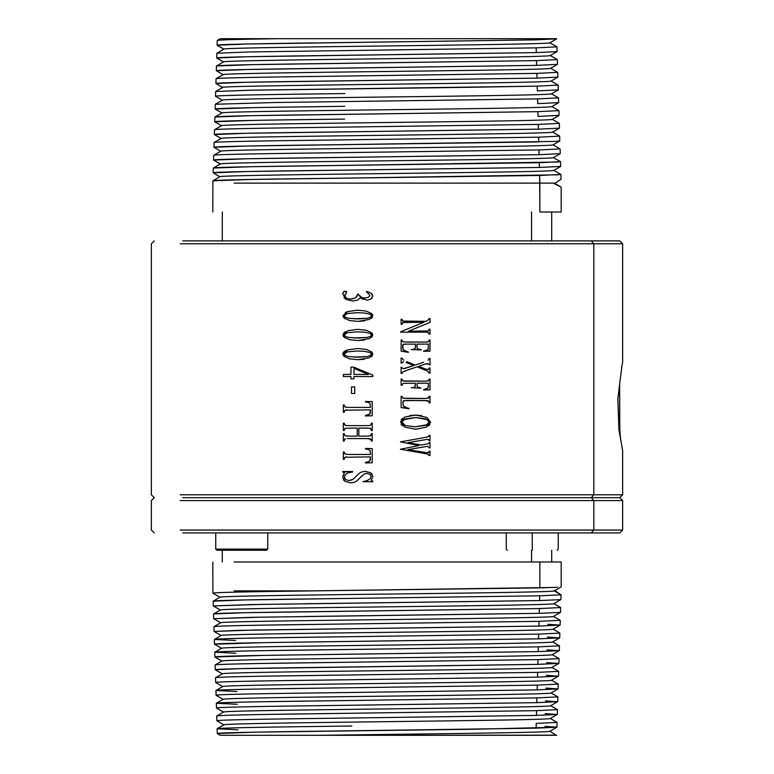<?xml version="1.0" encoding="UTF-8"?>
<svg xmlns="http://www.w3.org/2000/svg" width="774" height="774" viewBox="0 0 774 774"><rect width="100%" height="100%" fill="white"/><g stroke="black" fill="none" stroke-linecap="round" stroke-linejoin="round"><path stroke-width="1.16" d="M556.69 735.165L318.724 735.3C420.737 733.936 554.523 732.591 549.879 731.227C554.523 732.591 420.737 733.936 318.724 735.3L220.319 735.3L217.262 733.539L254.704 732.165L474.752 729.243L556.796 727.241L536.101 728.17L536.237 723.419L557.087 722.403L536.237 723.419L536.101 728.17L351.735 730.772C275.602 731.682 216.439 732.601 217.262 733.539L220.319 735.3L556.293 735.3L549.84 731.188M556.893 727.202L549.84 731.275M237.086 735.3L220.28 735.3L217.262 733.539L217.117 728.779C216.314 727.85 275.612 726.931 351.802 726.012L342.534 726.128C268.172 727.047 217.629 727.86 217.117 728.779L237.937 729.795M255.362 735.3L277.479 735.3M557.048 722.355L550.275 718.475L557.087 722.403L556.932 727.154L545.041 726.389M223.967 724.89L216.904 720.817L223.928 724.851C222.748 723.961 275.012 723.08 344.846 722.19C443.937 720.942 553.768 719.714 550.275 718.475C553.768 719.714 443.937 720.942 344.846 722.19C275.012 723.08 222.748 723.961 223.928 724.851L216.865 720.778C217.359 719.849 267.93 719.046 342.418 718.127L536.45 715.408L536.585 710.658L342.427 713.367C267.901 714.296 217.233 715.099 216.72 716.018L216.72 716.018M217.155 728.74L223.967 724.803M216.72 716.027L216.72 716.027C217.3 715.505 233.177 714.983 264.369 714.47L536.585 710.658L536.45 715.408L351.889 718.011C273.841 718.949 217.126 719.81 216.865 720.778L216.72 716.027M223.56 712.138L216.468 708.016L223.531 712.09C222.341 711.2 274.741 710.319 344.74 709.429C444.073 708.191 554.174 706.952 550.672 705.714L557.483 709.642L557.338 714.392L536.45 715.408L557.193 714.479L545.157 713.618M557.299 714.441L550.237 718.514M550.633 705.665L557.483 709.642L536.585 710.658L557.483 709.642L550.672 705.714C554.174 706.952 444.073 708.191 344.74 709.429C274.741 710.319 222.341 711.2 223.531 712.09L216.468 708.016C216.962 707.088 267.649 706.285 342.321 705.366L536.798 702.657L557.59 701.718L545.535 700.867M216.759 715.979L223.56 712.051M557.696 701.679L550.633 705.753M223.164 699.377L216.072 695.255L223.125 699.328C221.945 698.448 274.47 697.558 344.643 696.668C444.208 695.429 554.581 694.191 551.069 692.953L557.88 696.881L557.735 701.631L536.798 702.657L352.044 705.24C273.754 706.188 216.652 707.059 216.468 708.016L216.323 703.266C217.175 702.734 233.051 702.221 263.973 701.708L536.933 697.896L536.798 702.657L536.933 697.896L557.88 696.881L536.933 697.896L342.321 700.615C267.62 701.534 216.836 702.337 216.323 703.266L237.241 704.282M551.03 692.904L557.88 696.881L551.069 692.953C554.581 694.191 444.208 695.429 344.643 696.668C274.47 697.558 221.945 698.448 223.125 699.328L216.072 695.255C216.565 694.326 267.378 693.523 342.214 692.604L537.146 689.895L558.122 688.879L537.146 689.895L352.199 692.478C273.667 693.427 216.178 694.297 216.072 695.255L215.927 690.505C216.788 689.982 232.674 689.46 263.586 688.947L537.282 685.135L537.146 689.895L537.282 685.135L558.277 684.119L537.282 685.135L342.224 687.854C267.34 688.773 216.449 689.576 215.927 690.505L236.892 691.521M216.362 703.218L223.164 699.29M558.093 688.918L551.03 692.991M558.122 688.879L545.951 688.105M222.767 686.615L215.675 682.494L222.728 686.567C221.548 685.687 274.199 684.796 344.536 683.916C444.353 682.668 554.987 681.439 551.465 680.191C554.987 681.439 444.353 682.668 344.536 683.916C274.199 684.796 221.548 685.687 222.728 686.567L215.675 682.494C216.178 681.575 267.098 680.762 342.108 679.843L537.504 677.134L558.383 676.195L546.338 675.344M215.965 690.456L222.767 686.528M551.465 680.191L558.277 684.119L551.465 680.191M558.489 676.157L551.427 680.23M222.37 673.854L215.307 669.781L222.332 673.815C221.141 672.925 273.928 672.035 344.43 671.155C444.489 669.907 555.393 668.678 551.862 667.43L558.673 671.358L558.528 676.118L537.504 677.134L352.354 679.717C275.138 680.636 214.543 681.565 215.675 682.494L215.52 677.743C216.401 677.221 232.287 676.699 263.189 676.195L537.63 672.374L537.504 677.134L537.63 672.374L558.673 671.368L537.63 672.374L342.118 675.092C267.059 676.012 216.052 676.815 215.53 677.743L215.53 677.743M551.427 680.143L558.277 684.119L558.131 688.879M277.479 38.7L220.319 38.7L277.479 38.7C238.392 39.29 218.326 39.871 217.262 40.461C218.723 39.861 238.798 39.271 277.479 38.7L535.908 38.7L277.479 38.7M556.293 38.7L535.908 38.7L535.947 39.851L535.908 38.7L556.69 38.835L535.947 39.851L247.67 43.983L217.117 45.221C215.936 44.321 271.442 43.431 345.194 42.531L535.947 39.851L556.68 38.7M551.823 667.391L558.673 671.358L551.862 667.43C555.393 668.678 444.489 669.907 344.43 671.155C273.928 672.035 221.141 672.925 222.332 673.815L215.278 669.733C215.772 668.813 266.817 668.001 342.011 667.082L537.853 664.373L558.78 663.434L546.657 662.583M215.559 677.705L222.37 673.767M220.28 38.7L217.262 40.461L217.117 45.221L223.928 49.149L217.117 45.221M549.84 42.725L556.932 46.846L549.879 42.773L556.932 46.846L536.159 47.862L556.932 46.846L557.087 51.597L536.295 52.613L536.159 47.862L536.295 52.613L557.087 51.597M318.724 38.7L302.857 38.7M240.23 38.7L220.338 38.7M548.292 38.7L506.012 38.7M425.652 38.7L355.063 38.7M558.886 663.395L551.823 667.478M221.974 661.093L214.911 657.02L221.935 661.054C220.745 660.164 273.648 659.284 344.333 658.393C444.624 657.145 555.8 655.917 552.259 654.669L559.07 658.606L558.925 663.357L537.853 664.373L238.895 668.659L215.278 669.733L215.124 664.982C216.014 664.46 231.9 663.947 262.802 663.434L537.978 659.622L537.853 664.373L537.978 659.622L559.07 658.606L537.978 659.622L342.011 662.331C266.778 663.25 215.665 664.063 215.133 664.982L215.133 664.982M223.967 49.11L216.865 53.222L249.75 51.945L536.159 47.862M549.879 42.773C551.049 43.654 498.843 44.544 429.106 45.424C330.13 46.672 220.435 47.901 223.928 49.149C220.435 47.901 330.13 46.672 429.106 45.424C498.843 44.544 551.049 43.654 549.879 42.773M552.22 654.63L559.031 658.558L552.259 654.669C555.8 655.917 444.624 657.145 344.333 658.393C273.648 659.284 220.745 660.164 221.935 661.054L214.882 656.981C215.385 656.052 266.537 655.239 341.905 654.32L538.201 651.611L559.176 650.682L547.024 649.821M215.162 664.943L221.974 661.006M223.531 61.91L216.72 57.973C215.54 57.083 271.171 56.192 345.098 55.293L536.295 52.613L247.574 56.734L216.72 57.973L223.531 61.91C220.029 60.662 329.995 59.434 429.202 58.185C499.124 57.305 551.456 56.415 550.275 55.525L557.338 59.608L550.275 55.525C551.456 56.415 499.124 57.305 429.202 58.185C329.995 59.434 220.029 60.662 223.531 61.91M550.237 55.486L557.338 59.608L536.508 60.624L252.518 64.639L216.468 65.984C215.743 65.084 270.242 64.213 342.592 63.333L536.508 60.624L557.338 59.608L557.483 64.358L536.643 65.374L536.508 60.624L536.643 65.374L557.483 64.358M559.283 650.634L552.22 654.717M214.524 644.258L221.538 648.293C220.348 647.403 273.377 646.522 344.227 645.632C444.769 644.384 556.206 643.155 552.655 641.917L559.467 645.845L538.327 646.861L559.467 645.845L559.321 650.595L538.201 651.611L538.327 646.861L341.914 649.57C266.508 650.489 215.259 651.302 214.737 652.221L214.727 652.221C215.627 651.698 231.523 651.186 262.405 650.673L538.327 646.861L538.201 651.611L305.478 654.785M263.45 655.414L214.882 656.971L214.727 652.221L235.847 653.237M223.56 61.949L216.749 58.021L216.865 53.222M223.56 61.862L216.468 65.984L216.323 70.734C215.133 69.844 270.91 68.954 345.001 68.054L536.643 65.374L247.477 69.496L216.323 70.734L223.164 74.71M552.617 641.869L559.428 645.797L552.655 641.917C556.206 643.155 444.769 644.384 344.227 645.632C273.377 646.522 220.348 647.403 221.538 648.293L214.485 644.22C214.978 643.291 266.266 642.488 341.798 641.569L538.549 638.85L559.573 637.921L547.382 637.06M214.766 652.182L221.577 648.244M223.125 74.672C219.623 73.424 329.859 72.195 429.309 70.947C499.394 70.057 551.852 69.176 550.672 68.286L557.735 72.359L550.672 68.286C551.852 69.176 499.394 70.057 429.309 70.947C329.859 72.195 219.623 73.424 223.125 74.672M550.633 68.247L557.735 72.359L536.856 73.375L344.981 76.055C270.794 76.955 214.93 77.845 216.072 78.745L216.072 78.745C215.356 77.845 269.836 76.974 342.234 76.094L536.856 73.375L557.735 72.359L557.88 77.119L536.992 78.135L536.856 73.375L536.992 78.135L557.88 77.119M559.679 637.882L552.617 641.956M221.18 635.57L214.117 631.497L221.141 635.531C219.942 634.641 273.106 633.761 344.12 632.871C444.905 631.632 556.612 630.394 553.052 629.156L559.863 633.084L538.675 634.1L559.863 633.084L559.718 637.834L538.549 638.85L538.675 634.1L341.808 636.809C266.227 637.728 214.862 638.54 214.34 639.459L214.33 639.459C215.24 638.937 231.136 638.424 262.018 637.921L538.675 634.1L538.549 638.85L305.295 642.023M263.17 642.652L214.485 644.22L214.33 639.469L235.499 640.475M223.164 74.623L216.072 78.745L215.927 83.495C214.737 82.605 270.629 81.705 344.904 80.815L536.992 78.135L247.39 82.247L215.927 83.495L222.767 87.472M553.013 629.107L559.863 633.084L553.052 629.156C556.612 630.394 444.905 631.632 344.12 632.871C273.106 633.761 219.942 634.641 221.141 635.531L214.088 631.458L252.295 630.084L538.898 626.089L560.115 625.073L538.898 626.089L539.023 621.338L538.898 626.089L238.508 630.365L214.088 631.458L213.934 626.708C214.853 626.185 230.749 625.663 261.622 625.16L539.023 621.338L560.26 620.322L539.023 621.338L341.702 624.047C265.946 624.976 214.466 625.779 213.943 626.698L213.943 626.698M214.369 639.421L221.18 635.493M222.728 87.433C219.216 86.185 329.714 84.956 429.415 83.708C499.665 82.818 552.249 81.938 551.069 81.047L558.131 85.121L551.069 81.047C552.249 81.938 499.665 82.818 429.415 83.708C329.714 84.956 219.216 86.185 222.728 87.433M551.03 81.009L558.131 85.121L537.204 86.137L251.898 90.161L215.675 91.506L248.57 90.229L468.802 87.307L537.204 86.137L558.131 85.121L558.277 89.881L537.34 90.887L537.204 86.137L537.34 90.887L558.277 89.881M560.076 625.121L553.013 629.194M222.767 87.385L215.675 91.506L215.52 96.257C214.34 95.357 270.368 94.467 344.798 93.567L325.283 93.818C260.983 94.612 214.35 95.454 215.52 96.257L222.37 100.233M560.115 625.082L547.75 624.308M220.784 622.818L213.721 618.736L220.745 622.77C219.545 621.89 272.835 621 344.024 620.109C445.04 618.871 557.019 617.633 553.449 616.394C557.019 617.633 445.04 618.871 344.024 620.109C272.835 621 219.545 621.89 220.745 622.77L213.692 618.697L251.985 617.323L539.246 613.337L560.366 612.398L539.246 613.337L539.372 608.577L539.246 613.337L304.917 616.51M553.449 616.394L560.26 620.322L553.449 616.394M213.972 626.659L220.784 622.731M222.332 100.185C218.81 98.946 329.579 97.708 429.512 96.469C499.936 95.579 552.655 94.699 551.465 93.809L558.528 97.882L551.465 93.809C552.655 94.699 499.936 95.579 429.512 96.469C329.579 97.708 218.81 98.946 222.332 100.185M551.427 93.77L558.528 97.882L537.553 98.898L558.528 97.882L558.673 102.632L537.688 103.648L537.553 98.898L537.688 103.648L558.673 102.632M560.473 612.36L553.41 616.433M213.537 613.946L244.139 612.718L539.372 608.577L560.657 607.561L539.372 608.577L341.605 611.296C265.676 612.215 214.069 613.018 213.537 613.946L213.692 618.697L262.609 617.13M553.41 616.346L560.26 620.322L560.115 625.073M222.37 100.146L215.278 104.267L274.219 102.526L537.553 98.898M220.387 610.057L213.324 605.974L220.348 610.009C219.148 609.128 272.564 608.238 343.917 607.358C445.176 606.11 557.425 604.881 553.845 603.633C557.425 604.881 445.176 606.11 343.917 607.358C272.564 608.238 219.148 609.128 220.348 610.009L213.285 605.936L251.676 604.562L539.594 600.576L560.773 599.637L539.594 600.576L304.733 603.749M553.845 603.633L560.657 607.561L553.845 603.633M220.387 609.97L213.576 613.908M253.978 107.625L215.124 109.018L221.935 112.946L215.124 109.018C213.934 108.118 270.097 107.228 344.701 106.328L269.671 107.354M221.935 112.946C218.403 111.708 329.443 110.469 429.618 109.231C500.207 108.341 553.052 107.46 551.862 106.57L558.925 110.643L551.862 106.57C553.052 107.46 500.207 108.341 429.618 109.231C329.443 110.469 218.403 111.708 221.935 112.946M551.823 106.522L558.925 110.643L537.901 111.659L251.269 115.674L214.882 117.019C214.195 116.119 268.626 115.258 341.17 114.378L537.901 111.659L558.925 110.643L559.07 115.394L538.036 116.41L537.901 111.659L538.036 116.41L559.07 115.394M560.869 599.598L553.816 603.672M262.328 604.368L213.285 605.936L213.14 601.185L243.752 599.956L335.829 598.602L539.72 595.816L539.594 600.576L539.72 595.816L561.053 594.809L555.181 590.872L561.053 594.809L539.72 595.816L341.498 598.534C265.395 599.453 213.682 600.256 213.14 601.185L213.14 601.185M553.816 603.585L560.628 607.522L560.511 612.321M221.974 112.994L215.124 109.018L215.278 104.267M221.974 112.907L214.911 116.98L214.727 121.779C213.537 120.879 269.826 119.989 344.604 119.09L269.546 120.105M219.99 597.296L212.927 593.213L219.951 597.257C218.742 596.367 272.284 595.477 343.82 594.596C445.321 593.348 557.822 592.12 554.242 590.872C557.822 592.12 445.321 593.348 343.82 594.596C272.284 595.477 218.742 596.367 219.951 597.257L212.889 593.174C212.386 592.42 251.511 591.655 313.393 590.872L553.816 587.456M554.242 590.872L561.053 594.8L554.242 590.872M213.179 601.146L219.99 597.209M221.538 125.707L214.727 121.779L221.538 125.707C217.997 124.459 329.308 123.23 429.725 121.982C500.488 121.102 553.449 120.212 552.259 119.331L559.321 123.405L552.259 119.331C553.449 120.212 500.488 121.102 429.725 121.982C329.308 123.23 217.997 124.459 221.538 125.707M552.22 119.283L559.321 123.405L538.249 124.421L559.321 123.405L559.467 128.155L538.385 129.171L538.249 124.421L538.385 129.171L559.467 128.155M253.64 120.386L214.727 121.779M557.541 587.282L539.855 587.872L539.855 561.992L539.855 587.872L313.393 590.872C249.963 591.694 213.063 592.4 212.889 593.174L212.821 561.992M234.145 590.872L313.393 590.872L234.145 590.872M554.261 590.31L555.181 590.872L554.261 590.31M561.179 586.866L561.179 561.992L234.145 561.992L539.855 561.992M551.707 550.256L551.707 561.992L561.179 561.992M221.577 125.669L214.485 129.78C213.808 128.881 268.22 128.02 340.821 127.139L538.249 124.421M221.141 138.469L214.33 134.541C213.14 133.641 269.555 132.751 344.507 131.851L538.385 129.171L247.032 133.263L214.33 134.541L221.141 138.469C217.591 137.221 329.163 135.992 429.822 134.744C500.759 133.863 553.855 132.973 552.655 132.083L559.718 136.166L552.655 132.083C553.855 132.973 500.759 133.863 429.822 134.744C329.163 135.992 217.591 137.221 221.141 138.469M552.617 132.044L559.718 136.166L538.598 137.182L559.718 136.166L559.718 141.003M531.544 561.992L531.544 550.256L531.544 561.992M221.18 138.43L214.088 142.542C213.421 141.642 267.814 140.781 340.463 139.91L538.598 137.182L538.733 141.932L538.598 137.182M555.548 141.371L553.545 141.468M591.268 532.928L182.732 532.928L591.268 532.928L593.803 530.045L591.268 532.928L619.761 532.928L622.644 530.045L622.644 500.575L593.803 500.575L593.803 530.045L622.644 530.045L593.803 530.045L593.803 500.575L180.197 500.575L593.803 500.575L591.268 497.692L182.732 497.692L591.268 497.692L593.803 500.575L622.644 500.575L619.761 497.692L591.268 497.692L593.803 494.799L591.268 497.692L619.761 497.692L622.644 494.799L622.644 450.545M538.733 141.932L246.945 146.025L213.934 147.292L220.745 151.23L213.934 147.292C212.744 146.402 269.284 145.512 344.411 144.612L554.29 141.429M220.745 151.23C217.184 149.982 329.027 148.753 429.928 147.505C501.03 146.615 554.252 145.735 553.052 144.844L560.115 148.927L553.052 144.844C554.252 145.735 501.03 146.615 429.928 147.505C329.027 148.753 217.184 149.982 220.745 151.23M554.668 141.419L559.863 140.916M553.013 144.806L560.115 148.927L538.946 149.943L560.115 148.927L560.26 153.678L539.081 154.694L538.946 149.943L539.081 154.694L560.26 153.678M213.934 147.292L214.088 142.542M180.197 530.045L593.803 530.045L180.197 530.045M532.26 532.928L532.26 549.105C565.804 549.105 565.804 549.105 532.26 549.105L532.26 532.928M532.26 549.105C498.727 549.105 498.727 549.105 532.26 549.105C565.804 549.105 565.804 549.105 532.26 549.105C498.727 549.105 498.727 549.105 532.26 549.105L532.26 550.256C564.314 550.256 564.314 550.256 532.26 550.256L532.26 549.105M267.736 549.105L267.736 532.928L267.736 549.105L215.743 549.105L267.736 549.105L266.575 550.256L267.736 549.105M215.743 532.928L215.743 549.105L215.743 532.928M216.894 550.256L266.575 550.256L216.894 550.256L215.743 549.105L216.894 550.256L215.743 549.105L222.293 549.105M220.784 151.182L213.692 155.303C213.266 154.365 270.523 153.504 347.603 152.575L538.946 149.943M532.26 550.256C500.217 550.256 500.217 550.256 532.26 550.256M220.348 163.991L213.537 160.054C212.337 159.163 269.013 158.264 344.314 157.374L539.081 154.694L246.858 158.776L213.537 160.054L220.348 163.991C216.778 162.743 328.892 161.514 430.025 160.266C501.3 159.376 554.658 158.496 553.449 157.606L560.511 161.679L553.449 157.606C554.658 158.496 501.3 159.376 430.025 160.266C328.892 161.514 216.778 162.743 220.348 163.991M553.41 157.567L560.511 161.679L539.294 162.695L250.012 166.72L213.285 168.064C212.869 167.126 270.136 166.265 347.255 165.346L557.87 162.037M220.387 164.03L213.537 160.054L213.692 155.303M220.387 163.943L213.285 168.064L213.14 172.815C211.941 171.915 268.742 171.025 344.217 170.135L539.43 167.455L539.294 162.695L539.43 167.455L560.657 166.439L539.43 167.455L246.771 171.528L213.14 172.815L219.99 176.791M180.197 494.799L622.644 494.799L593.803 494.799L593.803 243.781L593.803 494.799L180.197 494.799M219.951 176.743C216.372 175.505 328.747 174.276 430.131 173.028C501.571 172.138 555.055 171.257 553.845 170.367L560.908 174.44L553.845 170.367C555.055 171.257 501.571 172.138 430.131 173.028C328.747 174.276 216.372 175.505 219.951 176.743M553.816 170.328L560.908 174.44L539.642 175.456L249.702 179.481L212.889 180.826C212.482 179.887 269.758 179.026 346.907 178.107L558.257 174.798M593.803 243.781L180.197 243.781L593.803 243.781L591.268 240.898L182.732 240.898L591.268 240.898L593.803 243.781L622.644 243.781L593.803 243.781M401.899 319.768L403.012 321.084L401.899 319.768L403.012 321.075L406.118 321.316L426.203 321.316L429.996 318.472L429.996 322.39L408.333 331.214L428.312 330.924L429.212 329.173L429.996 329.173L429.996 334.204L429.996 329.173L429.212 329.173L428.312 330.924L408.333 331.214L429.996 322.39L429.996 318.472L426.203 321.316L403.012 321.075L401.899 319.265L401.116 319.265L401.116 324.296L401.116 319.265L401.899 319.768L401.899 319.265M429.996 334.204L429.212 333.691L429.996 334.204M429.212 333.691L428.099 332.385L429.212 333.691L428.099 332.385L424.994 332.152L428.099 332.385L429.212 334.204M424.994 332.152L400.642 332.152M423.9 322.245L400.642 331.775L423.9 322.245L402.799 322.535L423.9 322.245M401.899 324.296L401.116 324.296L401.899 324.296L402.79 322.535M428.419 344.12L417.002 344.12L417.002 347.294L417.747 348.939L421.201 349.954L417.747 348.939L417.002 347.294L417.002 344.12L428.419 344.12L428.099 349.577L423.668 351.299L429.996 351.135L429.996 340.009L429.212 340.009L428.361 341.798L424.974 342.069L403.409 341.944L402.393 341.489L401.899 340.009L401.116 340.009L401.116 351.135L408.353 352.383L403.031 349.538L402.925 344.498L405.924 344.12L402.925 344.498L402.693 347.758L402.693 345.31M421.201 349.954L411.149 349.558L421.201 349.954M412.881 349.413L415.019 348.629L413.848 349.258L415.019 348.629L415.445 347.294L415.445 344.12L415.445 347.294L415.445 344.12L405.924 344.12L415.445 344.12M417.109 366.837L427.509 371.056L429.212 373.107L427.509 371.056L417.109 366.837L407.869 369.943L417.109 366.837M403.012 371.849L407.869 369.943L403.012 371.849L401.899 373.436L403.002 371.849L404.705 371.075M401.899 373.436L401.116 373.436L401.116 367.234L401.116 373.436L401.899 373.436L402.277 372.488L401.899 373.426M401.899 367.234L402.161 368.153L401.899 367.234L401.116 367.234L401.899 367.234L402.161 368.153L401.899 367.234L402.161 368.153L403.544 368.666L402.732 368.511M404.521 368.569L413.809 365.531L403.544 368.666M406.05 362.503L413.809 365.531L406.05 362.503M402.412 362.126L403.544 361.835L401.116 363.219L401.116 358.101L401.116 363.219L403.544 361.835L402.412 362.126M401.899 358.101L401.116 358.101L401.899 358.101L403.834 360.287L401.899 358.101M406.718 361.651L415.319 365.067L406.718 361.651M423.649 362.222L415.319 365.067L423.649 362.222M429.212 358.381L428.08 360.249L429.212 358.381L429.996 358.381L429.212 358.381M429.996 365.067L429.996 358.381L429.996 365.067L427.567 363.587L428.651 363.896L425.265 364.09L427.567 363.587L429.996 365.067M418.647 366.305L425.265 364.09L418.647 366.305L425.139 368.879L418.647 366.305M426.716 369.421L425.139 368.879L426.716 369.421M428.38 369.401L427.587 369.527L428.999 368.995L428.38 369.401L429.212 367.979L428.999 368.995L429.212 367.979L429.996 367.979L429.212 367.979L428.999 368.995M429.996 373.107L429.996 367.979L429.996 373.107L429.212 373.107L428.825 372.11L429.212 373.107L429.996 373.107M428.419 383.207L417.07 383.207L417.07 385.839L417.854 387.164L421.027 388.122L417.854 387.164L417.07 385.839L417.07 383.207L428.419 383.207L427.993 388.055L423.649 389.98L429.996 389.844L429.996 379.096L429.212 379.096L427.78 381.021L424.887 381.166L402.944 380.905L401.899 379.096L401.116 379.096L401.116 385.297L401.116 379.096L401.899 379.608L401.899 379.096M421.027 388.122L411.255 387.726L421.027 388.122M413.722 387.503L411.255 387.726L413.722 387.503M415.299 385.839L415.299 383.207L414.893 386.923L415.299 383.207L403.331 383.343L415.299 383.207M401.899 384.775L403.331 383.343L401.899 385.297L401.899 384.775L401.116 385.297L401.899 385.297M427.151 398.368L429.996 396.365L429.996 402.906L429.996 396.365L429.212 396.365L428.274 398.146L424.887 398.446L403.09 398.223L401.899 396.365L401.116 396.365L401.116 407.55L408.953 408.788L403.438 406.108L402.944 402.712L403.815 400.661L424.394 400.487L428.786 401.29L429.212 402.906L428.786 401.29L427.654 400.661L406.244 400.487L403.157 401.058L402.944 402.712M429.996 402.906L429.212 402.906L428.786 401.29L427.654 400.661L428.786 401.29L429.212 402.906L429.996 402.906M409.843 415.532L415.657 415.077L426.89 417.418L430.654 422.285L426.89 417.418L415.657 415.077L404.696 417.099L400.448 422.12L404.802 427.142L415.725 429.222L426.377 427.161L430.654 422.285L426.377 427.161L415.648 429.222M429.212 447.498L427.316 446.356L407.821 449.607L427.403 452.819L429.996 451.223L429.996 455.538L429.996 451.223L427.403 452.819L407.821 449.607L427.316 446.356L429.996 447.885L429.996 442.264L427.848 443.783L421.607 445.05L407.821 442.651L427.461 439.332L429.996 440.754L429.996 435.404L427.616 436.981L400.448 441.886L418.918 445.534L400.448 449.249L427.296 453.951L429.212 455.538L427.277 453.941L400.448 449.249L418.918 445.534L400.448 441.886L427.616 436.981L429.212 435.404L429.996 435.404L429.996 440.754L429.212 440.754M429.996 455.538L427.296 453.951L429.996 455.538M368.143 292.659L366.402 291.837L366.731 291.411L366.392 291.837L369.924 295.146L368.559 297.187L365.028 298.019L361.942 297.564L357.675 294.062L356.978 296.423L355.44 297.932L350.351 299.112L346.365 298.135L344.682 295.871L346.665 292.166L345.107 291.15L343.559 291.769L342.834 294.159L346.413 299.567L352.905 300.999L357.462 300.186L360.442 297.767L366.963 300.148L370.562 299.296L372.826 296.103L371.23 293.278L366.731 291.411L371.23 293.278L372.362 294.439M370.582 299.286L372.159 298.087L370.562 299.296L366.963 300.148L360.442 297.767L357.462 300.186L352.905 300.999L346.413 299.567L342.834 294.159L343.559 291.769L346.201 291.44L346.491 292.824L344.682 295.871L346.365 298.135L350.351 299.112L355.44 297.932L356.978 296.423L357.675 294.062L361.942 297.564L365.028 298.019L368.559 297.187L369.924 295.146L366.392 291.837L369.924 295.146L369.537 296.345M372.826 315.831L371.443 313.46L372.826 315.831L369.44 319.41L358.062 321.394L349.519 320.523L344.411 318.298L342.834 315.705L347.71 311.574L357.617 310.181L347.71 311.574L342.834 315.705L344.411 318.298L349.519 320.523L358.062 321.394L369.44 319.41L372.826 315.831L371.443 313.46L366.112 311.08L357.617 310.181L366.112 311.08L371.443 313.46L372.439 314.563M369.44 338.567L372.826 334.987L371.443 332.607L372.826 334.987L369.44 338.567L358.062 340.55L349.519 339.68L344.411 337.454L342.834 334.861L347.71 330.73L357.617 329.337L347.71 330.73L342.834 334.861L344.411 337.454L349.519 339.68L358.062 340.55L369.44 338.567L372.826 334.987L371.443 332.607L366.112 330.237L357.617 329.337L366.112 330.237L371.443 332.607L372.439 333.72M372.826 354.144L371.443 351.764L372.826 354.144L369.44 357.723L358.062 359.697L349.519 358.836L344.411 356.611L342.834 354.018C342.834 352.363 344.459 350.98 347.71 349.887L357.617 348.493L347.71 349.887L342.834 354.018L344.411 356.611L349.519 358.836L358.062 359.697L369.44 357.723L372.826 354.144L371.443 351.764L366.112 349.384L357.617 348.493L366.112 349.384L371.443 351.764L372.439 352.876M353.989 376.551L353.989 378.883L350.97 378.883L350.97 376.551L343.337 376.551L343.337 374.442L350.97 374.442L343.337 374.442L343.337 376.551L350.97 376.551L350.97 378.883L353.989 378.883L353.989 376.551L372.826 376.551L353.989 376.551M350.97 374.442L350.97 367.108L353.699 367.108L350.97 367.108L350.97 374.442M372.826 375.148L353.699 367.108L372.826 375.148L372.826 376.551L372.826 375.148M354.734 386.913L351.522 386.913L354.734 386.913L354.734 393.521L351.522 393.521L351.522 386.913L351.522 393.521L354.734 393.521L354.734 386.913M372.226 401.629L372.226 415.773L365.454 415.967L372.226 415.773L372.226 401.629L365.454 401.425L372.226 401.629M365.454 415.483L369.817 414.042L370.417 412.31L369.817 414.042L365.58 415.474M370.417 412.31L369.817 414.042L368.008 415.096L369.817 414.042L370.417 409.872L345.02 410.22L370.417 409.872L370.417 412.31L370.417 409.872M344.13 411.71L345.02 410.22L344.13 412.31L343.337 412.31L343.337 404.966L344.13 404.966L343.337 404.966L343.337 412.31L344.13 411.71L344.13 412.31M344.13 404.966L345.243 407.143L348.348 407.414L345.233 407.134L344.13 405.576M370.417 407.414L348.348 407.414L370.417 407.414L370.117 403.612L370.417 407.414L348.348 407.414M368.559 402.47L370.117 403.612L368.559 402.47L365.454 401.909L368.559 402.47L370.117 403.612L368.559 402.47M371.443 430.557L372.226 430.557L372.226 423.136L371.443 423.136L370.93 424.926L370.011 425.448L367.089 425.613L370.011 425.448L370.93 424.926L370.011 425.448L370.93 424.926L371.443 423.136L372.226 423.136L372.226 430.557L371.443 430.557L370.949 428.767L369.904 428.216L358.826 428.07L358.826 436.12L367.089 436.12L358.826 436.12L358.826 428.07L369.904 428.216L370.949 428.767L371.443 430.557L370.949 428.767L369.895 428.216M371.443 434.253L370.011 435.956L367.089 436.12L370.011 435.956L370.93 435.414L370.011 435.956L370.93 435.414L371.443 433.643L371.443 434.253L372.226 433.643L371.443 433.643M371.443 441.054L372.226 441.054L372.226 433.643L372.226 441.054L371.443 441.054L370.949 439.274L371.443 440.435L369.904 438.713L370.949 439.274L367.089 438.568L369.904 438.713L371.443 440.435M367.089 438.568L348.445 438.568M344.13 440.435L345.552 438.742L344.643 439.264L345.552 438.742L344.643 439.264L344.13 441.054L343.337 441.054L343.337 433.643L344.13 433.643L343.337 433.643L343.337 441.054L344.13 441.054L344.13 440.435L344.13 441.054M344.13 433.643L345.175 435.801L344.13 434.253L345.175 435.801L348.455 436.12L345.175 435.801L344.13 434.253M357.249 436.12L348.455 436.12L357.249 436.12L357.249 428.07L345.552 428.235L357.249 428.07L357.249 436.12L348.455 436.12M344.13 429.928L345.552 428.235L344.643 428.767L345.552 428.235L344.643 428.767L344.13 430.557L343.337 430.557L343.337 423.136L344.13 423.136L343.337 423.136L343.337 430.557L344.13 430.557L344.13 429.928L344.13 430.557M344.13 423.136L345.175 425.303L344.13 423.746L345.175 425.303L348.455 425.613L345.175 425.303L344.13 423.746M367.089 425.613L348.455 425.613M372.226 448.649L372.226 462.804L365.454 462.987L372.226 462.804L372.226 448.649L365.454 448.446L372.226 448.649M365.454 462.504L369.817 461.062L370.417 459.34L369.817 461.062L365.58 462.494M370.417 459.34L369.817 461.062L368.008 462.126L369.817 461.062L370.417 456.892L345.02 457.241L370.417 456.892L370.417 459.34L370.417 456.892M344.13 458.74L345.02 457.241L344.13 459.34L343.337 459.34L343.337 451.987L344.13 451.987L343.337 451.987L343.337 459.34L344.13 458.74L344.13 459.34M344.13 451.987L345.233 454.164L344.13 452.597L345.233 454.164L348.348 454.444L345.233 454.164L344.13 452.597M370.417 454.444L348.348 454.444L370.417 454.444L370.117 450.632L370.417 454.444L348.348 454.444M368.559 449.491L370.117 450.632L368.559 449.491L365.454 448.93L368.559 449.491L370.117 450.632L368.559 449.491M362 471.84L365.28 471.356L370.63 472.779L372.884 476.426L371.23 480.364L372.884 481.718L362.9 481.718L367.476 480.412L362.9 481.718L372.884 481.718L371.23 480.364L372.884 476.426L370.63 472.779L365.28 471.356L362 471.84L359.271 473.253L353.244 479.145L349.074 480.596L345.746 479.657L344.343 477.142L345.368 474.597L347.923 472.885L352.586 471.995L347.923 472.885L345.359 474.607L344.343 477.142L345.746 479.657L349.074 480.596L353.244 479.145L359.271 473.253L362 471.84L365.28 471.356L370.63 472.779L372.236 474.278L370.649 472.798M370.185 478.729L367.476 480.412L370.185 478.729L371.181 476.455L370.185 478.729L371.181 476.455L369.817 474.249L371.181 476.455L370.185 478.729L367.476 480.412L370.185 478.729M366.75 473.388L369.817 474.249L366.75 473.388L364.341 473.93L366.75 473.388L364.341 473.93L360.084 477.703L364.341 473.93L366.75 473.388L369.817 474.249L366.75 473.388M362.097 475.623L356.737 481.012L354.018 482.386L350.709 482.87L345.049 481.331L342.679 477.413L344.324 472.769L342.679 471.995L344.324 472.769L342.679 477.413L345.049 481.331L350.709 482.87L354.018 482.386L356.737 481.012L360.084 477.703L356.727 481.022M342.679 471.995L352.586 471.521L342.679 471.521L344.004 472.256M621.716 367.553L617.836 398.833L618.939 429.734L622.644 450.536L618.939 429.734L617.836 398.833L621.716 367.553M619.8 429.976L619.626 383.759L619.606 434.204L619.8 429.976L620.661 440.232L619.8 429.976M219.99 176.704L212.889 180.826L212.821 212.008M560.908 174.44L561.053 179.191L555.984 182.625M539.855 183.128L555.181 183.128L539.855 183.128L539.642 175.456L539.855 212.008L539.855 183.128L234.145 183.128L539.855 183.128M426.426 331.195L427.219 331.137M429.212 329.173L428.312 330.924M403.854 322.332L401.899 323.784M426.203 321.316L406.118 321.316M429.019 319.41L429.212 318.472M419.498 349.432L421.172 349.558L419.498 349.432M404.928 344.12L404.328 344.14L404.928 344.12M403.583 344.198L402.925 344.498M402.693 347.758L403.031 349.538L404.367 350.603L408.353 351.957L401.116 351.135L401.116 340.009L401.899 340.521L401.899 340.009M406.447 351.406L408.324 351.947L406.447 351.415M402.393 341.489L403.409 341.944L401.899 340.521L403.409 341.944L424.974 342.069L406.205 342.069M426.416 342.05L427.248 342.002L426.416 342.05M428.361 341.798L429.212 340.009L428.361 341.798L424.974 342.069M429.212 340.009L429.996 340.009L429.996 351.135L423.717 350.874M423.668 350.883L426.803 350.38L428.099 349.577L428.419 348.077M426.803 350.38L428.099 349.577L426.803 350.38M428.864 359.426L429.212 358.391L428.864 359.426M411.275 387.726L412.397 387.687L411.275 387.726M401.899 379.608L402.944 380.905L401.899 379.608L402.944 380.905L406.224 381.166L424.887 381.166L406.224 381.166M403.98 381.089L404.831 381.137L403.98 381.089M424.887 381.166L427.78 381.021L429.212 379.608M427.78 381.021L428.699 380.585L427.78 381.021M429.212 379.096L429.996 379.096L429.996 389.844L423.959 389.564M423.649 389.612L427.993 388.055L428.419 386.39M403.167 405.547L405.16 407.327L409.098 408.44L401.116 407.55L401.116 396.365L401.899 396.907L401.899 396.365M401.899 396.907L403.09 398.223L401.899 396.907L403.09 398.223L406.244 398.446L424.887 398.446L406.244 398.446M424.887 398.446L428.274 398.146L429.212 396.365M426.58 400.535L425.671 400.506L426.58 400.535M424.394 400.487L406.244 400.487M403.815 400.661L403.157 401.058L403.815 400.661M402.944 403.767L403.438 406.108M415.725 429.222L404.783 427.142L400.448 422.12L404.715 417.089L415.657 415.077M402.596 425.835L401.145 424.336M415.725 415.077L421.569 415.599L415.754 415.077M426.6 437.194L427.616 436.981M428.806 436.401L429.212 435.404L428.806 436.401M429.212 440.493L427.461 439.332L407.821 442.651L421.607 445.05L427.848 443.783L429.996 442.264L429.996 447.885L429.212 447.885M428.699 439.632L427.461 439.332L428.699 439.632M428.525 443.434L429.086 442.902M423.92 452.384L425.41 452.626M428.312 452.664L429.212 451.223L428.912 452.277M372.826 296.103L371.23 293.278L366.731 291.411L371.23 293.278L372.826 296.103L370.562 299.296L366.953 300.148M363.645 299.509L360.471 297.787L363.645 299.509M357.462 300.186L360.442 297.767M346.394 299.557L343.917 297.555L346.365 299.548M342.834 294.159L342.998 292.746L342.834 294.159M343.559 291.769L345.107 291.15M346.201 291.44L346.665 292.166L346.201 291.44M346.491 292.824L344.914 294.865L345.165 297.168L344.682 295.891M350.351 299.112L346.365 298.135L350.351 299.112L353.631 298.658M357.675 294.468L355.44 297.932L356.978 296.423L357.675 294.062M358.314 294.062L359.533 296.074L361.942 297.564L359.533 296.074L358.314 294.062M365.028 298.019L368.559 297.187L365.028 298.019M347.71 311.574L357.617 310.181L366.112 311.08L357.617 310.181M364.467 320.9L358.13 321.394M358.062 321.394L349.471 320.513L358.062 321.394M344.411 318.298L343.269 317.05L344.401 318.298M347.652 311.593L345.31 312.59M347.71 330.73L357.617 329.337L366.112 330.237L357.617 329.337M364.467 340.057L358.13 340.55M349.451 339.66L358.062 340.55L349.471 339.67M344.411 337.454L343.269 336.206L344.411 337.454M343.646 332.975L345.31 331.746L343.646 332.975M342.834 354.018L347.71 349.887L357.617 348.493L366.112 349.384L357.617 348.493M364.467 359.213L358.13 359.697M358.062 359.697L349.451 358.817L358.062 359.697M346.82 409.91L346.123 409.968L346.82 409.91M367.089 428.07L358.826 428.07M348.087 438.577L347.255 438.587L348.087 438.577M346.239 436.033L347.042 436.091L346.239 436.033M346.239 425.526L347.062 425.584L346.239 425.526M371.443 423.746L371.443 423.136M346.82 456.931L346.123 456.989L346.82 456.931M354.018 482.386L350.709 482.87L345.049 481.331L342.679 477.413M345.03 481.322L343.366 479.745M343.637 474.346L342.872 475.991M347.923 472.885L345.368 474.597L347.923 472.885M344.343 477.152L344.759 478.671M349.074 480.596L345.746 479.657L349.074 480.596L353.244 479.145L351.222 480.238M354.163 478.303L354.918 477.519L354.163 478.303M372.884 476.426L371.23 480.364L372.884 481.244L371.23 480.364L371.762 479.348M621.754 367.273L622.644 362.174L622.644 243.781L619.761 240.898L591.268 240.898M621.657 367.863L621.454 369.15M554.261 183.69L555.181 183.128L554.261 183.69L561.179 187.134L554.261 183.69M551.707 240.898L551.707 212.008L561.179 212.008L561.179 187.134L554.213 183.09M561.179 212.008L539.855 212.008M417.167 348.281L417.747 348.939M413.848 349.258L415.019 348.629L415.445 347.294M428.274 398.146L429.212 396.907M429.976 424.404L428.544 425.864M404.802 427.142L400.448 422.12M401.145 419.856L402.577 418.366M415.154 426.784L426.203 425.323L415.154 426.784L405.141 425.448L403.573 424.626L405.131 425.448L415.154 426.784L426.203 425.323L429.106 422.082L428.554 423.717L429.106 422.091L428.612 420.611L429.106 422.082L426.222 418.976L415.744 417.515L403.457 419.75L404.841 419.034L401.967 422.111L402.49 423.639L401.967 422.101L405.141 425.448L415.154 426.784L427.509 424.665M401.967 422.091L402.461 420.65L401.967 422.101L404.86 419.034L415.744 417.515L404.86 419.034L415.744 417.515L427.625 419.702L426.261 418.986M423.736 452.355L427.403 452.819M345.707 293.801L344.682 295.871M372.294 317.35L371.162 318.424M364.525 320.891L358.168 321.394M347.371 313.567L345.784 314.051L347.342 313.567L344.169 315.744L344.449 316.479M358.788 318.888L354.057 318.791L367.244 318.278L370.717 317.088L371.414 315.821L370.117 314.273L364.554 313.025L357.085 312.686L347.342 313.567L344.169 315.744L345.194 317.176L344.169 315.744L344.711 314.679L344.459 316.489M345.194 317.176L348.706 318.308L359.01 318.888L348.668 318.298L345.194 317.176M347.342 313.567L357.085 312.686L364.554 313.025L357.085 312.686L364.554 313.025L370.117 314.273L364.554 313.025L370.117 314.273L371.414 315.821L371.056 314.96L371.414 315.821L370.717 317.088L371.414 315.821L370.717 317.088L367.244 318.278L370.717 317.088L367.244 318.278L359.001 318.888M372.294 336.506L371.162 337.58M364.525 340.047L358.168 340.55M347.371 332.723L345.784 333.197L347.342 332.723L344.169 334.9L344.449 335.635M358.788 338.044L354.057 337.948L367.244 337.425L370.717 336.235L371.414 334.978L370.117 333.43L364.554 332.172L357.085 331.843L347.342 332.723L344.169 334.9L345.194 336.332L344.169 334.9L344.711 333.836L344.459 335.645M345.194 336.332L348.706 337.464L359.01 338.044L348.668 337.454L345.194 336.332M347.342 332.723L357.085 331.843L364.554 332.172L357.085 331.843L364.554 332.172L370.117 333.43L364.554 332.172L370.117 333.43L371.414 334.978L371.056 334.107L371.414 334.978L370.717 336.235L371.414 334.978L370.717 336.235L367.244 337.425L370.717 336.235L367.244 337.425L359.001 338.044M372.294 355.653L371.162 356.737M364.525 359.204L358.168 359.697M344.401 356.601L343.269 355.353M343.646 352.131L345.31 350.903M347.371 351.87L345.784 352.354L347.342 351.88L344.169 354.047L344.449 354.792M358.788 357.191L354.057 357.095L367.244 356.582L370.717 355.392L371.414 354.124L370.117 352.586L364.554 351.328L357.085 350.999L347.342 351.88L344.169 354.047L345.194 355.479L344.169 354.047L344.711 352.983L344.459 354.792M345.194 355.479L348.668 356.611L359.01 357.191L348.668 356.611L345.194 355.479M359.001 357.191L367.244 356.582L370.717 355.392L367.244 356.582L370.717 355.392L371.414 354.124L371.056 353.263M371.443 429.928L369.904 428.216M350.709 482.87L345.049 481.331M365.28 471.356L370.63 472.779M531.544 240.898L531.544 212.008L531.544 240.898M426.222 418.976L429.106 422.082L426.203 425.323L427.519 424.655M347.342 351.88L357.085 350.999L364.554 351.328L357.085 350.999L364.554 351.328L370.117 352.586L364.554 351.328L370.117 352.586L371.414 354.124L370.717 355.392L371.414 354.124L371.046 353.254M353.989 374.442L368.327 374.442L353.989 368.366L368.327 374.442L353.989 374.442L353.989 368.366L353.989 374.442M405.141 425.448L401.967 422.101M353.989 368.366L368.327 374.442M550.237 718.427L557.048 722.365M549.84 42.812L556.651 38.884M217.146 45.26L223.967 49.197M550.237 55.573L557.048 51.635M221.577 648.331L214.514 644.258M550.633 68.335L557.444 64.397M551.03 81.096L557.841 77.158M551.427 93.857L558.238 89.919M551.823 106.609L558.635 102.681M561.053 594.809L560.908 599.56M552.22 119.37L559.031 115.442M561.14 586.915L554.213 590.91M221.577 125.756L214.766 121.818M552.617 132.131L559.428 128.194M214.33 134.531L214.485 129.78M222.293 561.992L222.293 550.256M221.18 138.507L214.369 134.579M553.013 144.893L559.825 140.955M154.239 240.898L151.356 243.781L151.356 494.799L154.239 497.692L151.356 500.575L151.356 530.045L154.239 532.928M558.257 532.928L558.257 549.105L557.106 550.256M506.264 532.928L506.264 549.105L507.425 550.256M220.784 151.269L213.972 147.341M553.41 157.654L560.231 153.716M560.511 161.679L560.657 166.439M553.816 170.415L560.628 166.478M222.293 240.898L222.293 212.008"/></g></svg>
